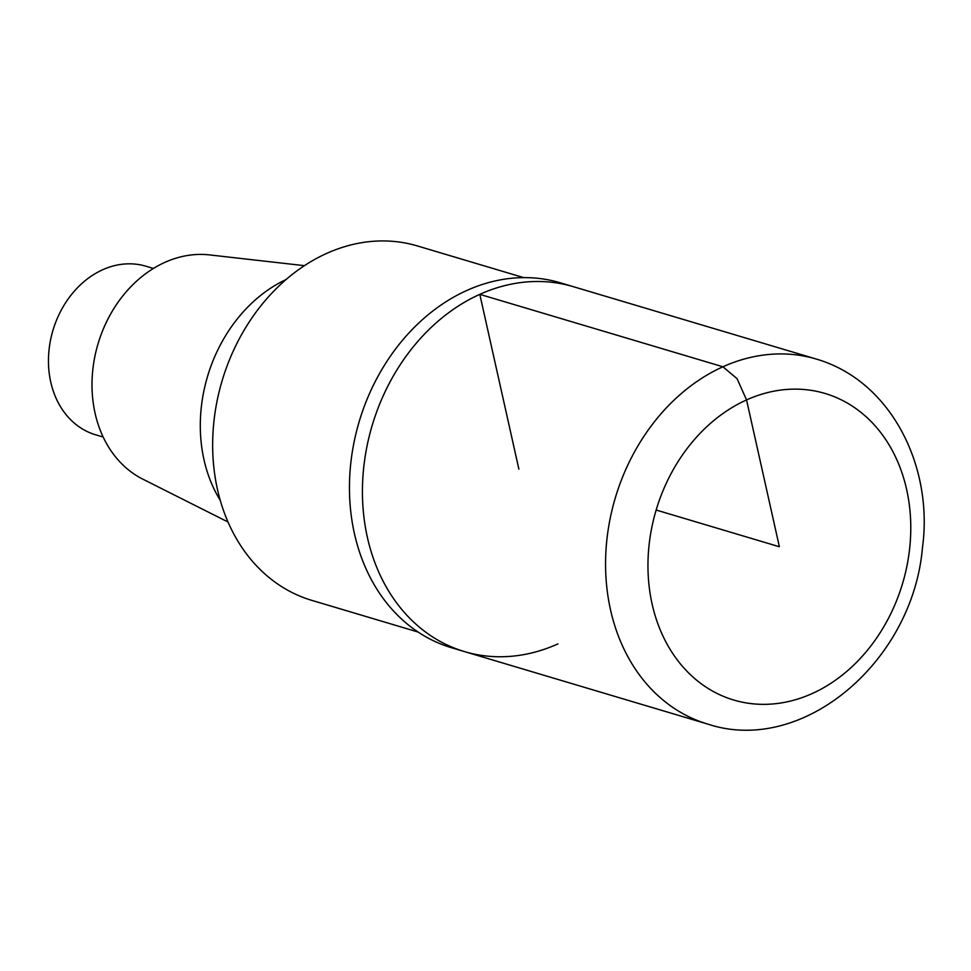 <?xml version="1.0" encoding="UTF-8"?>
<svg xmlns="http://www.w3.org/2000/svg" width="971" height="971" viewBox="0 0 971 971"><rect width="100%" height="100%" fill="white"/><g stroke="black" fill="none" stroke-linecap="round" stroke-linejoin="round"><path stroke-width="1.46" d="M286.044 279.551A141.693 113.91 106.6 0 0 220.259 500.344M304.409 265.666L209.566 254.912A118.171 94.988 106.6 0 0 164.839 262.388A118.171 94.988 106.6 0 0 92.731 370.558A118.171 94.988 106.6 0 0 142.761 479.116L228.027 522.022M523.697 277.621L417.384 245.942A184.903 148.636 106.6 0 0 326.644 253.419A184.903 148.636 106.6 0 0 212.855 435.639A184.903 148.636 106.6 0 0 311.776 600.357L418.088 632.036M557.937 643.907A190.401 153.054 -73.4 0 1 464.502 651.602A190.401 153.054 -73.4 0 1 372.184 425.419A190.401 153.054 -73.4 0 1 573.242 286.651L560.255 282.779A190.401 153.054 106.6 0 0 466.808 290.475A190.401 153.054 106.6 0 0 349.657 478.12A190.401 153.054 106.6 0 0 451.515 647.73L464.502 651.602A190.401 153.054 -73.4 0 1 372.184 425.419A190.401 153.054 -73.4 0 1 573.242 286.651L816.38 359.088A190.401 153.054 106.6 0 0 722.934 366.783A190.401 153.054 106.6 0 0 605.77 554.429A190.401 153.054 106.6 0 0 707.641 724.05C802.762 755.729 912.813 661.469 922.45 547.705C933.556 467.961 892.143 381.215 816.38 359.088M153.418 268.457L145.832 266.2A87.96 70.701 106.6 0 0 102.671 269.756A87.96 70.701 106.6 0 0 48.55 356.43A87.96 70.701 106.6 0 0 95.607 434.79L103.181 437.047M518.878 469.127L479.808 294.347L722.934 366.783L737.05 378.641L746.553 399.931L779.373 546.746L656.153 510.03M746.553 399.931A159.936 128.573 106.6 0 0 685.587 669.808A159.936 128.573 106.6 0 0 905.979 570.499A159.936 128.573 106.6 0 0 746.553 399.931M464.502 651.602L707.641 724.05"/></g></svg>
